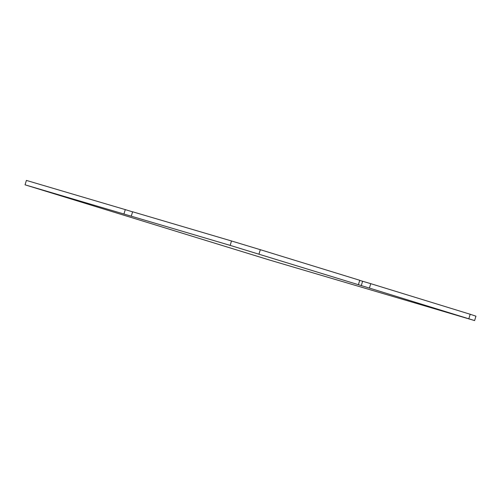<?xml version="1.0" encoding="UTF-8"?>
<svg xmlns="http://www.w3.org/2000/svg" width="501" height="501" viewBox="0 0 501 501"><rect width="100%" height="100%" fill="white"/><g stroke="black" fill="none" stroke-linecap="round" stroke-linejoin="round"><path stroke-width="0.75" d="M269.5 260.025L25.05 184.825L230.166 245.384L369.412 288.075L474.61 320.584L269.5 260.025M123.941 214.021L125.281 209.612L26.39 180.416L25.05 184.825M125.281 209.612L132.59 211.86M230.166 245.384L231.5 240.975L132.615 211.779L131.275 216.188M231.5 240.975L260.313 249.692L258.973 254.101M260.313 249.692L359.749 280.284L358.409 284.693M359.712 280.397L370.753 283.666L369.412 288.075M370.753 283.666L470.188 314.259L468.848 318.667M470.188 314.259L475.95 316.175L474.61 320.584M362.599 281.261L361.265 285.67"/></g></svg>
